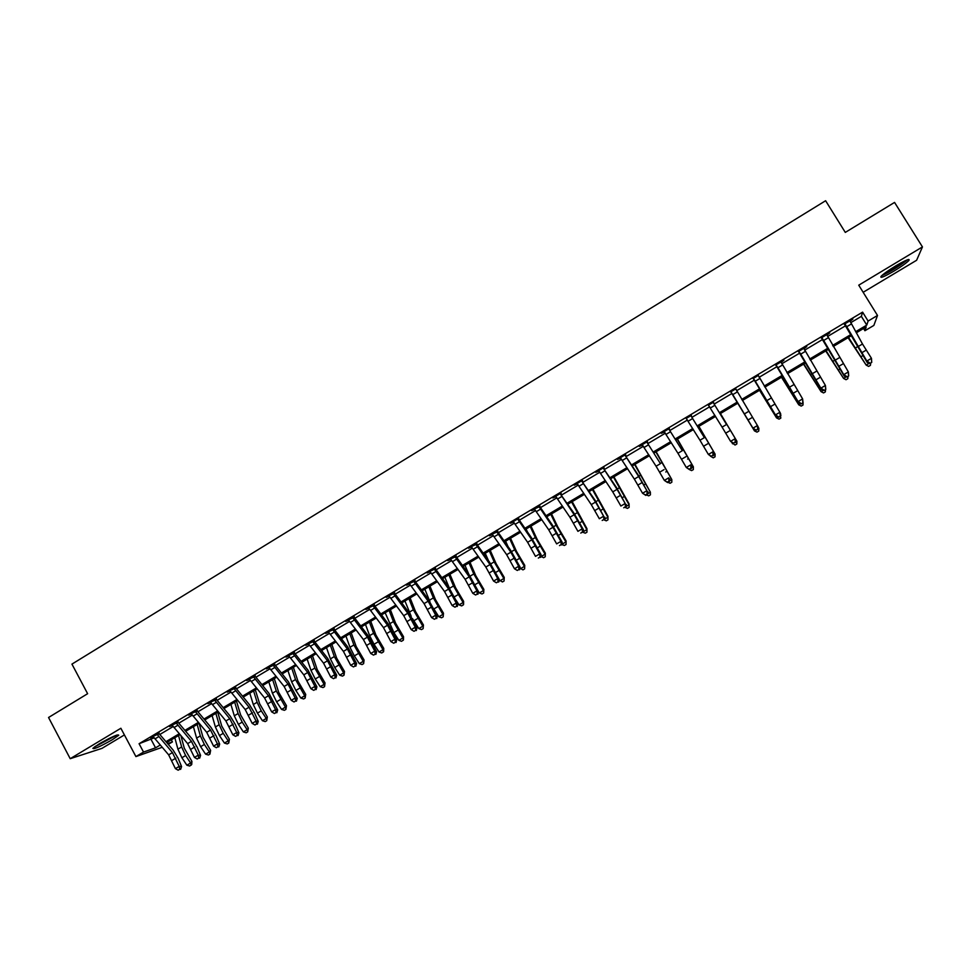 <?xml version="1.0" encoding="UTF-8"?>
<svg xmlns="http://www.w3.org/2000/svg" width="971" height="971" viewBox="0 0 971 971"><rect width="100%" height="100%" fill="white"/><g stroke="black" fill="none" stroke-linecap="round" stroke-linejoin="round"><path stroke-width="1.46" d="M112.308 739.72L118.741 735.229C118.171 733.979 111.677 736.855 99.248 743.871L92.852 748.338C93.532 749.551 100.013 746.675 112.308 739.72M893.988 271.079C901.379 266.576 906.331 263.044 908.868 260.507C910.3 258.189 905.992 259.937 895.93 265.775C888.501 270.302 883.561 273.822 881.11 276.31C879.714 278.604 884.011 276.869 893.988 271.079M171.297 739.817L172.425 741.917L168.262 744.393M863.146 292.295L916.612 260.264L922.45 246.913L894.558 202.417L845.292 232.409L825.617 200.73L71.939 664.115L87.621 693.707L48.55 717.496L70.203 758.691L101.955 748.374L124.409 734.926M850.705 322.712L861.374 316.352L862.588 312.14L868.11 321.061L877.505 315.466L873.864 325.419L864.93 330.723L866.181 326.924L856.288 332.798M863.547 328.489L864.93 330.723M862.588 312.14L139.084 743.713L154.158 737.875M159.802 734.501L173.202 726.526M178.81 723.177L192.343 715.117M197.914 711.792L211.593 703.635M217.14 700.334L230.964 692.092M236.475 688.815L250.445 680.477M255.919 677.224L270.047 668.801M275.473 665.56L289.746 657.051M295.148 653.835L309.579 645.242M314.932 642.049L329.521 633.347M334.837 630.179L349.584 621.391M354.852 618.248L369.757 609.363M374.988 606.244L390.063 597.274M395.258 594.167L410.478 585.1M415.637 582.03L431.015 572.854M436.137 569.807L451.685 560.534M456.758 557.512L472.476 548.142M477.501 545.156L493.389 535.676M498.378 532.715L514.436 523.138M519.364 520.201L535.604 510.515M540.495 507.602L556.893 497.832M561.748 494.943L578.328 485.051M583.134 482.199L599.884 472.209M604.642 469.369L621.574 459.271M626.283 456.467L643.409 446.272M648.07 443.492L665.366 433.175M669.978 430.432L687.468 420.006M692.02 417.287L709.704 406.752M714.207 404.07L732.061 393.425M736.564 390.743L754.491 380.062M759.104 377.306L777.067 366.601M781.789 363.785L799.776 353.068M804.619 350.179L822.643 339.437M827.583 336.488L845.644 325.722M849.965 321.377L852.902 319.034L844.224 324.217M826.843 335.153L829.768 332.822L821.211 337.932M803.879 348.856L806.78 346.538L798.356 351.563M781.048 362.462L783.937 360.156L775.647 365.108M758.351 375.413L753.071 378.569M735.884 388.813L730.641 391.944M713.564 402.128L708.345 405.235M691.376 415.357L686.194 418.452M669.322 428.514L661.263 433.321L664.552 431.925M647.414 441.574L639.319 446.405L642.596 445.021M625.627 454.574L617.52 459.404L620.772 458.033M603.986 467.476L595.842 472.331L599.083 470.959M582.466 480.305L574.31 485.172L577.527 483.813M561.08 493.062L552.9 497.941L556.092 496.594M539.827 505.733L531.623 510.625L534.803 509.29M518.696 518.332L510.467 523.248L513.635 521.913M497.698 530.858L489.457 535.774L492.588 534.463M476.822 543.311L468.556 548.239L471.675 546.928M456.079 555.679L447.789 560.631L450.884 559.332M435.445 567.986L427.143 572.939L430.226 571.652M414.945 580.209L406.618 585.173L409.677 583.899M394.566 592.359L386.215 597.347L389.262 596.073M374.308 604.448L365.933 609.436L368.968 608.174M354.16 616.451L345.773 621.464L348.783 620.202M334.145 628.395L325.734 633.408L328.732 632.17M314.24 640.265L305.816 645.29L308.79 644.052M294.444 652.075L286.008 657.1L288.97 655.874M274.769 663.8L266.321 668.849L269.258 667.623M255.215 675.464L246.743 680.525L249.668 679.312M235.771 687.067L227.275 692.129L230.188 690.927M216.436 698.598L207.928 703.672L210.816 702.47M197.21 710.056L188.69 715.142L191.566 713.952M178.094 721.453L169.561 726.551L172.413 725.373M159.098 732.789L150.541 737.887L153.382 736.722M162.169 747.306L135.916 756.591L120.865 728.262L70.203 758.691M135.916 756.591L143.526 752.064L155.554 747.84L160.239 745.06M139.084 743.713L143.526 752.064M922.45 246.913L858.74 285.171L877.505 315.466M167.607 743.616L172.425 741.917M851.227 335.808L833.227 346.501M828.275 349.439L810.3 360.12M805.469 362.996L787.517 373.665M782.796 376.469L764.881 387.113M760.269 389.844L742.39 400.477M737.887 403.147L720.081 413.731M715.578 416.413L697.943 426.888M693.379 429.595L675.937 439.96M671.325 442.703L654.066 452.959M649.405 455.727L632.327 465.874M627.618 468.665L610.735 478.703M605.965 481.531L589.263 491.472M584.445 494.324L567.914 504.143M563.059 507.032L546.709 516.754M541.806 519.667L525.627 529.28M520.674 532.217L504.665 541.733M499.664 544.707L483.837 554.113M478.788 557.111L463.118 566.409M458.033 569.443L442.533 578.643M437.411 581.69L422.082 590.805M416.899 593.876L401.739 602.894M396.52 605.989L381.518 614.91M376.25 618.029L361.406 626.853M356.102 630.009L341.428 638.724M336.075 641.904L321.559 650.534M316.17 653.738L301.799 662.271M296.373 665.499L282.16 673.935M276.699 677.188L262.643 685.538M257.133 688.815L243.236 697.069M237.689 700.37L223.925 708.539M218.354 711.864L204.747 719.948M199.128 723.286L185.667 731.284M180.011 734.646L166.696 742.548M855.682 331.694L866.775 325.091L868.11 321.061M165.944 741.674L179.259 733.76M184.915 730.386L198.375 722.388M203.995 719.05L217.601 710.966M223.184 707.641L236.948 699.46M242.495 696.171L256.393 687.905M261.903 684.628L275.97 676.265M281.432 673.024L295.645 664.577M301.071 661.348L315.441 652.803M320.831 649.599L335.359 640.969M340.7 637.789L355.386 629.062M360.69 625.907L375.534 617.083M380.802 613.963L395.804 605.042M401.023 601.935L416.195 592.917M421.365 589.846L436.707 580.731M441.841 577.672L457.341 568.46M462.427 565.438L478.096 556.128M483.133 553.13L498.973 543.711M503.973 540.738L519.983 531.222M524.935 528.285L541.126 518.66M546.03 515.747L562.379 506.025M567.246 503.136L583.777 493.304M588.584 490.452L605.297 480.511M610.067 477.683L626.963 467.646M631.672 464.842L648.749 454.695M653.41 451.916L670.67 441.659M675.282 438.916L692.736 428.551M697.287 425.832L714.923 415.357M719.438 412.675L737.244 402.091M741.747 399.409L759.638 388.776M764.25 386.033L782.177 375.389M786.898 372.573L804.85 361.904M809.68 359.039L827.656 348.346M832.608 345.409L850.62 334.704M861.374 316.352L866.775 325.091M151.185 739.647L155.554 747.84M851.409 323.95L846.773 326.705L844.806 323.865L849.88 320.831L862.491 344.001L871.46 358.323L871.74 362.377L869.895 363.47L871.74 362.377M846.773 326.705L866.836 361.054L871.46 358.323L871.594 361.77M869.737 362.863L866.836 361.054L867.224 362.559L844.661 324.532M845.34 324.253L845.195 324.933M867.224 362.559L869.895 363.47M848.071 337.677L866.181 365.096L848.52 337.41M870.671 363.008L870.453 365.339L868.632 366.407L866.181 365.096L869.288 363.263M828.287 337.726L823.687 340.469L821.721 337.629L826.77 334.619L848.363 371.929L848.69 375.947L846.858 377.027L848.69 375.947M823.687 340.469L843.763 374.648L848.363 371.929L848.508 375.364M846.676 376.457L843.763 374.648L844.236 376.105L821.66 338.248M822.255 338.017L822.194 338.648M844.236 376.105L846.858 377.027M805.323 351.405L800.747 354.136L798.781 351.308L803.794 348.322L825.423 385.463L825.787 389.444L823.966 390.512L825.787 389.444M800.747 354.136L820.847 388.157L825.423 385.463L825.581 388.873M823.748 389.954L820.847 388.157L821.381 389.565L798.793 351.878M821.381 389.565L823.966 390.512M782.505 364.999L777.953 367.718L775.987 364.902L780.963 361.928L802.616 398.899L803.029 402.844L801.209 403.912L803.029 402.844M777.953 367.718L798.077 401.581L802.616 398.899L802.786 402.297M800.966 403.366L798.077 401.581L798.684 402.941L776.084 365.424M798.684 402.941L801.209 403.912M825.738 350.956L843.568 378.411L826.103 350.737M848.023 376.347L847.829 378.654L846.032 379.722L843.568 378.411L846.263 376.821M803.551 364.137L821.09 391.653L803.818 363.979M825.532 389.589L825.35 391.883L823.566 392.939L821.09 391.653L823.384 390.306M781.485 377.246L798.745 404.81L781.679 377.136M803.066 402.273L803.017 405.028L801.233 406.084L798.745 404.81L800.638 403.693M759.82 378.52L755.304 381.202L753.338 378.411L758.29 375.461L780.623 413.585L780.405 416.171L778.596 417.227L780.405 416.171M755.304 381.202L775.441 414.92L779.956 412.262L780.138 415.637M778.329 416.705L775.441 414.92L776.12 416.243L753.508 378.884M776.12 416.243L778.596 417.227M759.565 390.269L776.533 417.894L759.662 390.208M780.453 415.588L780.818 418.1L779.045 419.144L776.533 417.894L778.038 417.008M780.963 415.285L780.538 414.568M905.931 260.398L904.402 261.769C896.634 267.595 889.46 271.892 882.894 274.647M881.85 275.558C889.606 272.111 897.629 267.256 905.931 260.981L907.217 259.864M887.069 271.516L901.222 262.753M115.549 735.533L95.231 746.432M100.778 742.961L109.626 738.215M94.223 747.148L116.702 735.096M737.28 391.944L732.789 394.614L730.823 391.835L735.751 388.898L758.169 426.815L757.926 429.4L755.839 429.959L757.926 429.4M732.789 394.614L752.95 428.187L757.441 425.541L757.635 428.903M755.839 429.959L752.95 428.187L753.69 429.449L731.066 392.26M753.69 429.449L756.13 430.456M726.539 424.497L713.442 402.904L726.539 424.497L722.096 427.131L730.593 441.356L735.059 438.734L735.265 442.072L733.481 443.128L735.265 442.072M713.649 402.649L713.746 403.293M713.442 402.904L713.345 402.261L708.454 405.174L722.096 427.131M733.797 443.613L730.593 441.356L733.481 443.128M735.581 442.558L735.86 439.96M704.376 437.63L691.182 416.171L704.376 437.63L699.957 440.239L708.381 454.452L712.811 451.843L713.03 455.168L711.258 456.212L713.03 455.168M691.449 415.879L691.558 416.523M691.182 416.171L691.085 415.539L686.23 418.428L699.957 440.239M711.609 456.686L708.381 454.452L711.258 456.212M713.382 455.642L713.685 453.032M682.334 450.678L669.055 429.364L682.334 450.678L677.952 453.275L686.303 467.464L690.709 464.866L690.939 468.18L689.179 469.211L690.939 468.18M669.407 429.036L669.505 429.668M669.055 429.364L668.958 428.733L664.14 431.61L677.952 453.275M689.556 469.673L686.303 467.464L689.179 469.211M691.316 468.629L691.643 466.019M660.438 463.64L647.074 442.473L660.438 463.64L656.08 466.226L664.37 480.402L668.74 477.817L668.983 481.106L667.235 482.138L668.983 481.106M647.487 442.096L647.596 442.74M647.074 442.473L646.977 441.841L642.183 444.706L656.08 466.226M667.635 482.575L664.37 480.402L667.235 482.138M669.383 481.543L669.747 478.921M745.558 416.122L754.467 430.893L745.558 416.122M757.975 428.83L758.873 428.296L758.752 431.088L756.992 432.131L754.467 430.893L755.584 430.238M758.873 428.296L758.145 427.082M720.433 413.525L736.904 441.235L720.373 413.561M735.642 441.975L736.904 441.235L736.819 444.002L735.071 445.034L731.928 442.8M732.535 443.808L733.263 443.383M698.877 426.33L715.081 454.088L698.744 426.415M713.442 455.047L715.081 454.088L715.02 456.831L713.272 457.851L710.42 456.152M677.442 439.062L693.379 466.869L677.224 439.195M691.388 468.046L693.379 466.869L693.343 469.588L691.619 470.607L689.568 469.661M656.141 451.721L671.811 479.577L655.85 451.903M669.468 480.961L671.811 479.577L671.811 482.259L670.087 483.279L668.036 482.344M638.675 476.53L646.904 490.695L637.971 474.649L625.215 455.508L638.675 476.53L634.342 479.091L642.559 493.256L646.904 490.695L647.159 493.96L645.424 494.992L647.159 493.96M625.712 455.083L625.81 455.727M625.215 455.508L625.118 454.865L620.36 457.717L634.342 479.091M645.849 495.404L642.559 493.256L645.424 494.992M647.584 494.385L647.973 491.751M634.973 464.308L650.376 492.2L634.597 464.526M647.669 493.79L650.376 492.2L650.4 494.858L648.689 495.865L646.625 494.943M617.046 489.335L625.203 503.488L616.415 487.43L603.501 468.459L617.046 489.335L612.737 491.884L620.882 506.037L625.203 503.488L625.47 506.741L623.734 507.76L625.47 506.741M604.059 467.998L604.168 468.629M603.501 468.459L603.404 467.828L598.67 470.644L612.737 491.884M625.919 507.141L626.331 504.495M613.915 476.81L629.062 503.864L629.123 507.384L627.424 508.391L625.348 507.481M626.016 506.546L629.074 504.75L613.466 477.089M629.123 507.384L629.062 503.864M595.551 502.068L603.634 516.196L594.98 500.126L581.92 481.325L595.551 502.068L591.266 504.604L599.338 518.732L603.634 516.196L603.913 519.436L602.19 520.456L603.913 519.436M582.539 480.827L582.649 481.458M581.92 481.325L581.823 480.694L577.114 483.497L591.266 504.604M604.387 519.825L604.836 517.167M593.002 489.25L607.943 516.293L607.967 519.837L606.28 520.832L604.193 519.934M604.484 519.23L607.882 517.227L592.456 489.566M607.967 519.837L607.943 516.293M574.177 514.715L582.199 528.831L583.45 529.765L573.679 512.749L560.461 494.118L574.177 514.715L569.928 517.24L577.927 531.355L582.199 528.831L582.479 532.059L580.779 533.067L582.479 532.059M561.153 493.571L561.262 494.203M560.461 494.118L560.364 493.486L555.691 496.278L569.928 517.24M582.988 532.424L583.45 529.765M572.198 501.606L586.957 528.661L586.945 532.217L585.258 533.2L583.013 532.254M583.086 531.829L586.836 529.62L571.579 501.971M586.945 532.217L586.957 528.661M552.936 527.302L560.898 541.393L562.209 542.279L552.511 525.287L540.01 506.874L539.136 506.826L552.936 527.302L548.712 529.802L556.65 543.894L560.898 541.393L561.189 544.597L559.49 545.605L561.189 544.597M539.9 506.255L540.01 506.874M539.136 506.826L534.39 508.974L548.712 529.802M561.711 544.949L562.209 542.279M551.516 513.89L557.912 527.168L566.093 540.956L566.032 544.525L564.369 545.496L561.808 544.44M561.821 544.355L565.899 541.952L556.08 525.226L550.824 514.302M566.032 544.525L566.093 540.956M531.829 539.803L539.718 553.883L541.09 554.732L531.465 537.764L518.878 519.473L517.944 519.473L531.829 539.803L527.629 542.291L535.494 556.371L539.718 553.883L540.022 557.075L538.335 558.07L540.022 557.075M518.769 518.854L518.878 519.473M517.944 519.473L517.846 518.842L513.222 521.597L527.629 542.291M540.568 557.403L541.09 554.732M530.967 526.1L537.194 539.415L545.35 553.167L545.253 556.747L543.602 557.73L540.774 556.359M540.956 556.65L545.095 554.21L535.324 537.521L530.202 526.561M527.447 531.926L526.088 529.001M545.253 556.747L545.35 553.167M510.843 552.22L518.66 566.287L520.104 567.1L510.54 550.156L497.88 531.987L496.873 532.023L510.843 552.22L506.668 554.696L514.472 568.763L518.66 566.287L518.975 569.467L517.3 570.45L518.975 569.467M497.771 531.368L497.88 531.987M496.873 532.023L492.188 534.147L506.668 554.696M519.546 569.783L520.104 567.1M514.472 568.763L517.3 570.45M489.991 564.576L497.735 578.631L499.228 579.396L489.748 562.476L477.004 544.44L475.936 544.513L489.991 564.576L485.828 567.04L493.571 581.083L497.735 578.631L498.062 581.787L496.387 582.77L498.062 581.787M476.895 543.821L477.004 544.44M475.936 544.513L471.275 546.612L485.828 567.04M498.657 582.09L499.228 579.396M493.571 581.083L496.387 582.77M469.248 576.859L476.931 590.89L478.485 591.618L469.078 574.723L456.261 556.808L455.12 556.929L469.248 576.859L465.121 579.299L472.792 593.33L476.931 590.89L477.271 594.034L475.608 595.005L477.271 594.034M456.152 556.189L456.261 556.808M455.12 556.929L450.483 559.017L465.121 579.299M477.89 594.313L478.485 591.618M472.792 593.33L475.608 595.005M448.638 589.057L456.261 603.076L457.875 603.768L448.529 586.897L435.627 569.103L434.438 569.261L448.638 589.057L444.536 591.497L452.134 605.503L456.261 603.076L456.601 606.207L454.95 607.178L456.601 606.207M435.518 568.484L435.627 569.103M434.438 569.261L429.825 571.336L444.536 591.497M457.244 606.474L457.875 603.768M452.134 605.503L454.95 607.178M428.15 601.195L435.7 615.189L437.375 615.845L428.102 599.01L415.127 581.326L413.864 581.52L428.15 601.195L424.072 603.61L431.61 617.605L435.7 615.189L436.064 618.309L434.425 619.267L436.064 618.309M415.018 580.719L415.127 581.326M413.864 581.52L409.289 583.583L424.072 603.61M436.732 618.563L437.375 615.845M431.61 617.605L434.425 619.267M407.784 613.259L415.272 627.242L416.996 627.849L407.796 611.038L394.748 593.475L393.425 593.718L407.784 613.259L403.718 615.663L411.206 629.633L415.272 627.242L415.637 630.337L414.01 631.296L415.637 630.337M394.639 592.868L394.748 593.475M393.425 593.718L388.873 595.757L403.718 615.663M416.328 630.567L416.996 627.849M411.206 629.633L414.01 631.296M387.538 625.239L394.966 639.209L396.751 639.78L387.599 622.994L374.49 605.552L373.107 605.831L387.538 625.239L383.496 627.63L390.912 641.6L394.966 639.209L395.331 642.292L393.716 643.239L395.331 642.292M374.381 604.945L374.49 605.552M373.107 605.831L368.579 607.858L383.496 627.63M396.047 642.511L396.751 639.78M390.912 641.6L393.716 643.239M367.402 637.158L374.77 651.116L376.614 651.65L367.536 634.888L354.342 617.568L352.898 617.872L367.402 637.158L363.397 639.537L370.752 653.483L374.77 651.116L375.158 654.175L373.544 655.122L375.158 654.175M354.233 616.961L354.342 617.568M352.898 617.872L348.407 619.899L363.397 639.537M375.886 654.381L376.614 651.65M370.752 653.483L373.544 655.122M347.4 649.016L354.694 662.95L356.588 663.448L347.582 646.71L334.315 629.499L332.822 629.851L347.4 649.016L343.406 651.371L350.701 665.305L354.694 662.95L355.095 665.997L353.493 666.931L355.095 665.997M334.206 628.892L334.315 629.499M332.822 629.851L328.344 631.854L343.406 651.371M355.847 666.191L356.588 663.448M350.701 665.305L353.493 666.931M327.506 660.79L334.74 674.711L336.694 675.173L327.749 658.459L314.41 641.37L312.856 641.758L327.506 660.79L323.537 663.144L330.771 677.054L334.74 674.711L335.141 677.746L333.551 678.68L335.141 677.746M314.301 640.763L314.41 641.37M312.856 641.758L308.402 643.749L323.537 663.144M335.93 677.928L336.694 675.173M330.771 677.054L333.551 678.68M307.722 672.502L314.907 686.4L316.898 686.825L308.025 670.148L294.626 653.167L293.011 653.592L307.722 672.502L303.777 674.845L310.951 688.73L314.907 686.4L315.32 689.422L313.73 690.357L315.32 689.422M293.011 653.592L288.581 655.571L303.777 674.845M316.121 689.592L316.898 686.825M310.951 688.73L313.73 690.357M288.059 684.154L295.184 698.028L297.235 698.416L288.423 681.763L274.951 664.892L273.276 665.353L288.059 684.154L284.139 686.473L291.251 700.346L295.184 698.028L295.597 701.038L294.031 701.96L295.597 701.038M273.276 665.353L268.882 667.32L284.139 686.473M296.422 701.183L297.235 698.416M291.251 700.346L294.031 701.96M268.506 695.722L275.57 709.583L277.682 709.947L268.931 693.306L255.397 676.556L253.662 677.054L268.506 695.722L264.61 698.028L271.662 711.889L275.57 709.583L276.007 712.58L274.441 713.503L276.007 712.58M253.662 677.054L249.292 678.996L264.61 698.028M276.844 712.714L277.682 709.947M271.662 711.889L274.441 713.503M249.074 707.24L256.077 721.077L258.237 721.404L254.657 713.2L249.547 704.788L235.941 688.148L234.157 688.682L249.074 707.24L245.202 709.522L252.193 723.371L256.077 721.077L256.514 724.05L254.96 724.973L256.514 724.05M234.157 688.682L229.811 690.612L245.202 709.522M257.376 724.184L258.237 721.404M252.193 723.371L254.96 724.973M229.751 718.674L236.693 732.51L238.902 732.789L235.37 724.584L230.273 716.21L216.618 699.678L214.761 700.237L229.751 718.674L225.903 720.955L232.834 734.78L236.693 732.51L237.142 735.46L235.601 736.37L237.142 735.46M214.761 700.237L210.44 702.167L225.903 720.955M238.029 735.581L238.902 732.789M232.834 734.78L235.601 736.37M210.537 730.058L217.419 743.859L219.677 744.114L216.193 735.921L211.12 727.558L197.392 711.136L195.487 711.731L210.537 730.058L206.714 732.316L213.584 746.129L217.419 743.859L217.88 746.808L216.339 747.719L217.88 746.808M195.487 711.731L191.19 713.649L206.714 732.316M218.778 746.905L219.677 744.114M213.584 746.129L216.339 747.719M191.433 741.371L198.266 755.159L200.572 755.377L197.137 747.172L192.064 738.846L178.276 722.533L176.321 723.164L191.433 741.371L187.634 743.616L194.443 757.416L198.266 755.159L198.727 758.096L197.198 758.994L198.727 758.096M176.321 723.164L172.049 725.058L187.634 743.616M199.65 758.181L200.572 755.377M194.443 757.416L197.198 758.994M172.437 752.61L179.21 766.386L181.565 766.58L178.179 758.375L173.129 750.073L159.28 733.858L157.266 734.525L172.437 752.61L168.651 754.855L175.411 768.631L179.21 766.386L179.684 769.311L178.166 770.197L179.684 769.311M157.266 734.525L153.017 736.406L168.651 754.855M180.63 769.384L181.565 766.58M175.411 768.631L178.166 770.197M510.528 538.25L516.608 551.601L524.741 565.316L524.607 568.909L522.956 569.88L519.886 568.156M520.298 568.812L524.413 566.384L514.691 549.744L509.69 538.747M508.039 546.576L505.6 541.175M524.607 568.909L524.741 565.316M490.209 550.326L496.145 563.714L504.24 577.393L504.07 580.998L502.432 581.957L499.118 579.905M499.762 580.913L503.852 578.498L494.178 561.881L489.299 550.86M488.522 560.74L485.233 553.276M504.07 580.998L504.24 577.393M470.013 562.318L475.802 575.754L483.861 589.397L483.655 593.014L482.029 593.973L479.334 592.941L478.436 591.509M479.334 592.941L483.412 590.538L473.787 573.958L469.017 562.913M468.932 574.529L464.988 565.316M483.655 593.014L483.861 589.397M449.925 574.262L455.581 587.722L463.604 601.328L463.568 604.484L461.735 605.916L459.04 604.897L456.176 600.369M459.04 604.897L463.094 602.505L453.506 585.974L448.869 574.881M449.355 588.074L444.852 577.272M463.361 604.957L463.604 601.328M429.959 586.12L435.469 599.617L443.468 613.199L443.177 616.828L441.574 617.787L438.868 616.779L434.292 609.594M438.868 616.779L442.885 614.4L433.357 597.905L428.83 586.787M429.935 601.668L424.837 589.166M443.177 616.828L443.468 613.199M410.114 597.918L415.479 611.451L423.441 624.996L423.125 628.638L421.523 629.584L418.804 628.589L412.444 618.539M418.804 628.589L422.81 626.234L413.318 609.776L408.912 598.634M411.231 616.318L404.943 600.988M423.125 628.638L423.441 624.996M390.378 609.642L395.598 623.212L403.535 636.721L403.451 639.865L401.593 641.321L398.863 640.338L393.874 632.57L385.159 612.737M398.863 640.338L402.844 637.996L393.401 621.574L389.104 610.395M403.183 640.375L403.535 636.721M370.752 621.306L375.838 634.913L383.739 648.373L383.654 651.529L381.773 652.985L379.03 652.014L374.041 644.271L369.635 635.641L365.484 624.426M379.03 652.014L382.987 649.684L373.592 633.298L369.417 622.095M383.351 652.051L382.987 649.684L383.739 648.373M351.235 632.898L356.187 646.54L364.064 659.977L363.64 663.654L362.062 664.577L359.319 663.63L354.33 655.911L349.973 647.281L345.931 636.054M359.319 663.63L363.251 661.312L353.893 644.962L349.827 633.735M363.64 663.654L363.251 661.312L364.064 659.977M331.839 644.428L336.646 658.095L344.499 671.495L344.037 675.185L342.472 676.107L339.716 675.173L334.728 667.49L330.419 658.872L326.487 647.608M339.716 675.173L343.625 672.867L334.315 656.554L330.358 645.302M344.037 675.185L343.625 672.867L344.499 671.495M312.553 655.886L317.226 669.589L325.042 682.953L324.545 686.667L322.991 687.577L320.224 686.655L315.235 678.996L310.975 670.378L307.152 659.091M320.224 686.655L324.108 684.361L314.847 668.084L311.011 656.797M324.545 686.667L324.108 684.361L325.042 682.953M293.363 667.283L297.915 681.023L305.695 694.35L305.173 698.064L303.632 698.974L300.84 698.064L295.864 690.442L291.64 681.836L287.926 670.512M300.84 698.064L304.712 695.794L295.5 679.542L291.761 668.242M305.173 698.064L304.712 695.794L305.695 694.35M274.295 678.62L278.713 692.384L286.469 705.686L285.911 709.413L284.369 710.311L281.578 709.413L276.601 701.815L272.414 693.209L268.809 681.873M281.578 709.413L285.425 707.155L276.25 690.939L272.62 679.615M285.911 709.413L285.425 707.155L286.469 705.686M255.324 689.883L259.609 703.684L267.341 716.95L266.746 720.688L265.217 721.587L262.425 720.7L257.449 713.127L253.297 704.533L249.802 693.173M262.425 720.7L266.248 718.443L261.26 710.869L257.109 702.276L253.589 690.915M266.746 720.688L266.248 718.443L267.341 716.95M236.475 701.086L240.626 714.923L248.321 728.153L247.702 731.891L246.185 732.789L243.369 731.916L238.393 724.378L234.29 715.785L230.904 704.4M243.369 731.916L247.168 729.682L242.192 722.133L238.089 713.539L234.666 702.154M247.702 731.891L247.168 729.682L248.321 728.153M217.722 712.229L221.752 726.09L229.411 739.295L228.755 743.046L227.25 743.932L224.435 743.07L219.458 735.569L215.392 726.976L212.103 715.566M224.435 743.07L228.209 740.849L223.233 733.336L219.167 724.742L215.853 713.345M228.755 743.046L228.209 740.849L229.411 739.295M199.067 723.31L202.975 737.195L210.61 750.365L209.93 754.127L208.425 755.013L205.597 754.164L200.621 746.687L196.603 738.106L193.411 726.672M205.597 754.164L209.348 751.955L204.383 744.466L200.354 735.884L197.149 724.451M209.93 754.127L209.348 751.955L210.61 750.365M180.897 735.69L184.308 748.253L191.918 761.385L191.724 764.505L189.697 766.034L186.869 765.197L181.893 757.744L177.911 749.175L174.829 737.717M186.869 765.197L190.607 763L185.631 755.535L181.638 746.966L178.543 735.508M191.202 765.148L190.607 763L191.918 761.385M862.491 344.001L857.866 346.732M866.181 350.155L861.556 352.874M861.18 356.6L862.77 355.653M855.645 347.824L857.357 346.817M839.466 357.619L834.89 360.338M843.156 363.761L838.568 366.468M816.599 371.165L812.047 373.859M820.277 377.282L815.713 379.977M793.877 384.625L789.35 387.308M797.531 390.718L793.004 393.401M838.568 369.951L839.842 369.198M833.082 361.188L834.453 360.375M816.089 383.229L817.048 382.659M810.664 374.466L811.695 373.859M793.744 396.423L794.399 396.034M788.367 387.672L789.083 387.247M771.29 398.001L766.787 400.659M774.943 404.07L770.44 406.728M748.847 411.291L744.369 413.937M752.489 417.348L748.01 419.994M730.168 430.529L725.725 433.163M714.887 405.283L710.42 407.954M707.993 443.638L703.574 446.247M692.626 418.55L688.196 421.196M685.951 456.673L681.557 459.259M670.5 431.731L666.094 434.353M664.043 469.612L659.673 472.197M648.519 444.827L644.137 447.437M687.626 459.089L688.378 458.64M682.443 450.398L683.256 449.913M665.778 471.991L666.81 471.384M660.62 463.325L661.749 462.657M642.268 482.478L637.935 485.051M626.671 457.851L622.314 460.436M644.052 484.82L645.375 484.044M638.93 476.166L640.362 475.317M620.627 495.271L616.318 497.82M604.957 470.789L600.624 473.363M622.472 497.565L624.074 496.618M617.374 488.935L619.097 487.915M599.119 507.991L594.835 510.515M583.365 483.643L579.068 486.204M601.013 510.236L602.894 509.132M595.951 501.619L597.966 500.429M577.745 520.626L573.485 523.138M561.918 496.424L557.645 498.973M579.687 522.835L581.835 521.561M574.65 514.229L576.968 512.858M556.492 533.176L552.256 535.676M540.592 509.132L536.344 511.656M558.495 535.349L560.91 533.916M553.482 526.768L556.08 525.226M535.373 545.666L531.161 548.154M519.4 521.755L515.176 524.267M537.424 547.79L540.107 546.212M532.448 539.221L535.324 537.521M514.375 558.07L510.2 560.546M498.341 534.305L494.142 536.805M493.511 570.402L489.348 572.866M477.404 546.782L473.229 549.27M472.768 582.661L468.629 585.112M456.588 559.175L452.45 561.651M452.146 594.847L448.032 597.286M435.906 571.506L431.779 573.958M431.646 606.972L427.568 609.375M415.345 583.753L411.243 586.205M411.267 619.013L407.213 621.416M394.894 595.939L390.828 598.367M391.01 630.98L386.98 633.371M374.575 608.04L370.534 610.456M370.873 642.887L366.856 645.254M354.379 620.081L350.349 622.472M350.859 654.721L346.865 657.076M334.291 632.048L330.298 634.427M330.953 666.482L326.984 668.825M314.337 643.943L310.356 646.31M311.169 678.171L307.224 680.501M294.492 655.765L290.535 658.12M291.494 689.798L287.574 692.117M274.757 667.514L270.824 669.856M271.941 701.365L268.032 703.659M255.142 679.202L251.234 681.533M252.496 712.848L248.612 715.142M235.637 690.818L231.753 693.136M233.161 724.281L229.302 726.551M216.254 702.373L212.382 704.679M213.936 735.642L210.1 737.899M196.979 713.855L193.132 716.149M194.819 746.93L191.02 749.187M177.814 725.276L173.991 727.558M175.824 758.169L172.037 760.402M158.759 736.637L154.959 738.895M516.475 560.158L519.424 558.422M511.535 551.613L514.691 549.744M495.659 572.453L498.863 570.56M490.743 563.92L494.178 561.881M474.965 584.676L478.424 582.636M470.073 576.167L473.787 573.958M454.392 596.825L458.106 594.628M449.524 588.329L453.506 585.974M433.952 608.902L437.897 606.559M429.34 600.284L433.357 597.905M413.816 620.785L417.821 618.418M409.325 612.143L413.318 609.776M393.874 632.57L397.855 630.215M389.42 623.916L393.401 621.574M374.041 644.271L377.998 641.94M369.635 635.641L373.592 633.298M354.33 655.911L358.263 653.592M349.973 647.281L353.893 644.962M334.728 667.49L338.636 665.184M330.419 658.872L334.315 656.554M315.235 678.996L319.131 676.702M310.975 670.378L314.847 668.084M295.864 690.442L299.736 688.16M291.64 681.836L295.5 679.542M276.601 701.815L280.449 699.545M272.414 693.209L276.25 690.939M257.449 713.127L261.26 710.869M253.297 704.533L257.109 702.276M238.393 724.378L242.192 722.133M234.29 715.785L238.089 713.539M219.458 735.569L223.233 733.336M215.392 726.976L219.167 724.742M200.621 746.687L204.383 744.466M196.603 738.106L200.354 735.884M181.893 757.744L185.631 755.535M177.911 749.175L181.638 746.966"/></g></svg>

